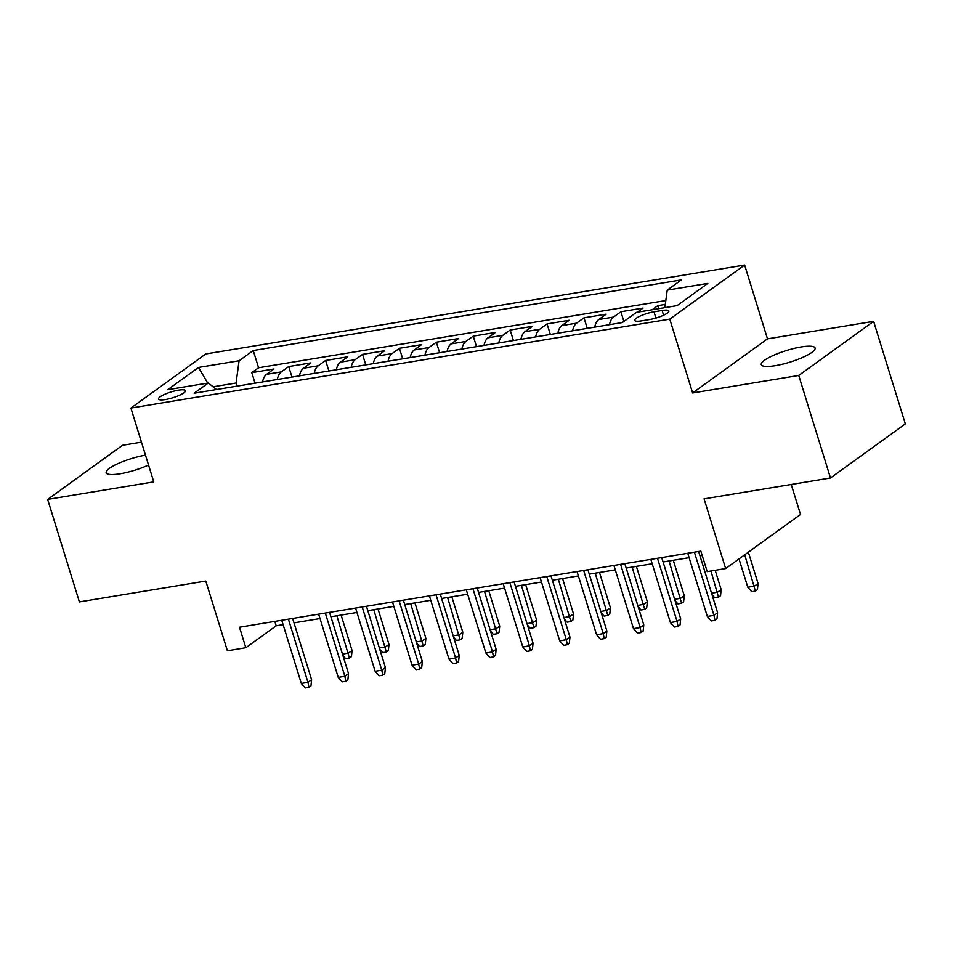 <?xml version="1.0" encoding="UTF-8"?>
<svg xmlns="http://www.w3.org/2000/svg" width="953" height="953" viewBox="0 0 953 953"><rect width="100%" height="100%" fill="white"/><g stroke="black" fill="none" stroke-linecap="round" stroke-linejoin="round"><path stroke-width="1.43" d="M145.487 455.153A28.137 6.063 -17.2 0 0 118.327 463.456A28.137 6.063 -17.2 0 0 106.188 472.736A28.137 6.063 -17.2 0 0 120.114 473.772A28.137 6.063 -17.2 0 0 148.549 465.052M775.242 365.678A28.137 6.063 -17.2 0 0 802.688 357.399A28.137 6.063 -17.2 0 0 815.077 348A28.137 6.063 -17.2 0 0 801.151 346.963A28.137 6.063 -17.2 0 0 773.705 355.243A28.137 6.063 -17.2 0 0 761.316 364.642A28.137 6.063 -17.2 0 0 775.242 365.678M165.5 399.533A14.069 3.026 -17.2 0 0 179.212 395.388A14.069 3.026 -17.2 0 0 185.406 390.694A14.069 3.026 -17.2 0 0 178.449 390.17A14.069 3.026 -17.2 0 0 164.726 394.316A14.069 3.026 -17.2 0 0 158.532 399.009A14.069 3.026 -17.2 0 0 165.5 399.533M141.473 442.156L122.52 445.289L47.65 499.384L79.385 601.915L205.8 581.056L227.386 650.78L245.838 647.73L276.191 625.799L283.112 624.656M744.65 265.041L205.777 353.956L130.906 408.063L669.78 319.148L744.65 265.041L767.499 338.863L692.628 392.97L798.745 375.458L873.615 321.352L767.499 338.863M873.615 321.352L905.35 423.882L830.48 477.989L704.076 498.848L725.65 568.56L800.52 514.465L791.228 484.458M798.745 375.458L830.48 477.989M665.289 304.424L657.796 305.651L658.737 308.665M637.366 312.191L643.037 308.093L620.891 311.75L623.893 321.435M594.732 327.129A17.583 9.244 80.6 0 1 598.746 319.517L606.132 314.18L583.986 317.837L587.239 328.368M557.815 333.216A17.583 9.244 80.6 0 1 561.829 325.604L569.215 320.268L547.07 323.925L550.334 334.455M520.91 339.304A17.583 9.244 80.6 0 1 524.924 331.704L532.31 326.367L510.165 330.012L513.429 340.543M484.005 345.403A17.583 9.244 80.6 0 1 488.019 337.791L495.405 332.454L473.26 336.111L476.512 346.63M447.088 351.49A17.583 9.244 80.6 0 1 451.103 343.878L458.488 338.541L436.343 342.198L439.607 352.717M410.183 357.578A17.583 9.244 80.6 0 1 414.198 349.965L421.583 344.629L399.438 348.286L402.702 358.816M373.278 363.665A17.583 9.244 80.6 0 1 377.293 356.065L384.678 350.728L362.533 354.373L365.785 364.904M336.361 369.764A17.583 9.244 80.6 0 1 340.376 362.152L347.762 356.815L325.616 360.472L328.88 370.991M299.456 375.851A17.583 9.244 80.6 0 1 303.471 368.239L310.857 362.902L288.711 366.56L291.975 377.078M725.65 568.56L707.197 571.609L700.848 551.108L239.489 627.229L245.838 647.73M662.121 310.475L653.996 311.822A13.628 2.942 -17.2 0 0 640.714 315.824A13.628 2.942 -17.2 0 0 634.71 320.387A13.628 2.942 -17.2 0 0 641.452 320.887L649.577 319.541A13.628 2.942 -17.2 0 0 662.871 315.538A13.628 2.942 -17.2 0 0 668.863 310.988A13.628 2.942 -17.2 0 0 662.121 310.475L663.586 315.205M216.498 389.539L208.326 382.987L194.162 393.22L622.309 322.579L636.473 312.346L677.071 305.639L707.829 283.41L667.231 290.117L681.395 279.884L253.248 350.525L239.084 360.758L236.07 383.011L213.091 386.799M208.326 382.987L167.728 389.682L198.486 367.453L239.084 360.758M652.126 309.761L657.796 305.651M665.813 300.552L258.585 367.751L251.806 372.647L255.059 383.177M262.551 381.939A17.583 9.244 80.6 0 1 266.566 374.326L273.952 368.99L251.806 372.647M277.311 379.497A17.583 9.244 -99.4 0 1 281.326 371.896L288.711 366.56M314.216 373.409A17.583 9.244 -99.4 0 1 318.231 365.809L325.616 360.472M351.133 367.322A17.583 9.244 -99.4 0 1 355.147 359.71L362.533 354.373M388.038 361.235A17.583 9.244 -99.4 0 1 392.052 353.623L399.438 348.286M424.943 355.147A17.583 9.244 -99.4 0 1 428.957 347.535L436.343 342.198M461.86 349.048A17.583 9.244 -99.4 0 1 465.874 341.448L473.26 336.111M498.764 342.961A17.583 9.244 -99.4 0 1 502.779 335.349L510.165 330.012M535.669 336.874A17.583 9.244 -99.4 0 1 539.684 329.261L547.07 323.925M572.586 330.786A17.583 9.244 -99.4 0 1 576.601 323.174L583.986 317.837M609.491 324.687A17.583 9.244 -99.4 0 1 613.506 317.087L620.891 311.75M692.628 392.97L669.78 319.148M47.65 499.384L153.767 481.884L130.906 408.063M294 622.857L320.029 618.568M330.905 616.77L356.934 612.481M367.822 610.682L393.839 606.382M404.727 604.595L430.756 600.295M441.632 598.496L467.661 594.207M478.549 592.409L504.566 588.12M515.454 586.321L541.483 582.033M552.359 580.234L578.388 575.934M589.276 574.147L615.293 569.846M626.181 568.048L652.209 563.759M663.085 561.96L689.114 557.672M700.002 555.873L702.218 555.504M237.035 386.144L236.07 383.011M274.821 621.392L276.191 625.799M664.849 307.664L667.231 290.117M258.585 367.751L253.248 350.525M198.486 367.453L207.742 383.082M694.392 552.168L713.964 615.364L717.597 612.743L716.966 618.902L714.941 620.355L713.964 615.364L707.317 616.46L687.756 553.264M717.597 612.743L698.632 551.465M714.941 620.355L711.248 620.963L707.317 616.46M758.064 583.498L757.432 589.657L755.407 591.11L751.714 591.718L747.783 587.215L754.431 586.119L758.064 583.498L748.367 552.144M755.407 591.11L744.722 554.777M747.783 587.215L739.016 558.911M657.487 558.255L677.047 621.463L680.692 618.831L680.061 624.989L678.036 626.455L677.047 621.463L670.4 622.559L650.839 559.351M680.692 618.831L661.727 557.565M678.036 626.455L674.343 627.062L670.4 622.559M620.582 564.343L640.142 627.55L643.787 624.918L643.144 631.077L641.119 632.542L640.142 627.55L633.495 628.646L613.935 565.439M643.787 624.918L624.823 563.652M641.119 632.542L637.438 633.149L633.495 628.646M583.665 570.442L603.237 633.638L606.87 631.005L606.239 637.164L604.214 638.629L603.237 633.638L596.59 634.734L577.03 571.538M606.87 631.005L587.906 569.739M604.214 638.629L600.521 639.237L596.59 634.734M546.76 576.529L566.32 639.725L569.965 637.092L569.334 643.263L567.309 644.716L566.32 639.725L559.685 640.821L540.113 577.625M569.965 637.092L551.001 575.826M567.309 644.716L563.616 645.324L559.685 640.821M711.557 593.195L717.514 592.218L721.159 589.585L715.191 570.287M721.159 589.585L720.528 595.744L718.502 597.209L710.95 570.99M718.502 597.209L714.81 597.817L711.974 594.577M674.641 599.294L680.609 598.305L684.254 595.673L673.294 560.281M684.254 595.673L683.611 601.831L681.598 603.297L669.054 560.972M681.598 603.297L677.905 603.904L675.069 600.664M637.736 605.381L643.704 604.393L647.337 601.76L636.39 566.368M647.337 601.76L646.706 607.919L644.681 609.384L632.149 567.071M644.681 609.384L640.988 609.991L638.165 606.751M600.831 611.469L606.787 610.48L610.432 607.847L599.473 572.455M610.432 607.847L609.801 614.018L607.776 615.471L595.232 573.158M607.776 615.471L604.083 616.079L601.248 612.839M509.855 582.617L529.415 645.824L533.061 643.192L532.417 649.35L530.392 650.804L529.415 645.824L522.768 646.92L503.208 583.712M533.061 643.192L514.096 581.914M530.392 650.804L526.711 651.423L522.768 646.92M563.914 617.556L569.882 616.579L573.527 613.946L562.568 578.542M573.527 613.946L572.884 620.105L570.871 621.57L558.327 579.245M570.871 621.57L567.178 622.178L564.343 618.938M472.938 588.704L492.51 651.912L496.144 649.279L495.512 655.438L493.487 656.903L492.51 651.912L485.863 653.008L466.303 589.8M496.144 649.279L477.179 588.013M493.487 656.903L489.794 657.51L485.863 653.008M436.033 594.803L455.594 657.999L459.239 655.366L458.607 661.525L456.582 662.99L455.594 657.999L448.958 659.095L429.386 595.899M459.239 655.366L440.274 594.1M456.582 662.99L452.889 663.598L448.958 659.095M399.128 600.89L418.689 664.086L422.334 661.453L421.691 667.612L419.665 669.077L418.689 664.086L412.041 665.182L392.481 601.986M422.334 661.453L403.369 600.187M419.665 669.077L415.984 669.685L412.041 665.182M362.211 606.978L381.784 670.173L385.417 667.553L384.786 673.711L382.761 675.165L381.784 670.173L375.137 671.281L355.576 608.074M385.417 667.553L366.452 606.275M382.761 675.165L379.068 675.784L375.137 671.281M325.307 613.065L344.867 676.273L348.512 673.64L347.881 679.799L345.856 681.264L344.867 676.273L338.232 677.369L318.659 614.161M348.512 673.64L329.547 612.374M345.856 681.264L342.163 681.871L338.232 677.369M527.009 623.643L532.977 622.666L536.61 620.034L525.663 584.642M536.61 620.034L535.979 626.192L533.954 627.658L521.422 585.333M533.954 627.658L530.261 628.265L527.438 625.025M490.104 629.742L496.06 628.754L499.706 626.121L488.746 590.729M499.706 626.121L499.074 632.28L497.049 633.745L484.505 591.432M497.049 633.745L493.356 634.353L490.521 631.112M453.187 635.83L459.155 634.841L462.801 632.208L451.841 596.816M462.801 632.208L462.157 638.367L460.144 639.832L447.6 597.519M460.144 639.832L456.451 640.44L453.616 637.2M416.282 641.917L422.25 640.928L425.884 638.307L414.936 602.904M425.884 638.307L425.252 644.466L423.227 645.92L410.695 603.606M423.227 645.92L419.534 646.539L416.711 643.287M379.377 648.004L385.334 647.027L388.979 644.395L378.019 609.003M388.979 644.395L388.347 650.554L386.322 652.019L373.779 609.694M386.322 652.019L382.629 652.626L379.794 649.386M288.402 619.164L307.962 682.36L311.607 679.727L310.964 685.886L308.939 687.351L307.962 682.36L301.315 683.456L281.754 620.26M311.607 679.727L292.642 618.461M308.939 687.351L305.258 687.959L301.315 683.456M342.461 654.103L348.429 653.115L352.074 650.482L341.114 615.09M352.074 650.482L351.431 656.641L349.417 658.106L336.874 615.781M349.417 658.106L345.725 658.714L342.889 655.473M266.566 374.326L281.326 371.896M303.471 368.239L318.231 365.809M340.376 362.152L355.147 359.71M377.293 356.065L392.052 353.623M414.198 349.965L428.957 347.535M451.103 343.878L465.874 341.448M488.019 337.791L502.779 335.349M524.924 331.704L539.684 329.261M561.829 325.604L576.601 323.174M598.746 319.517L613.506 317.087M655.926 318.052L653.996 311.822"/></g></svg>

